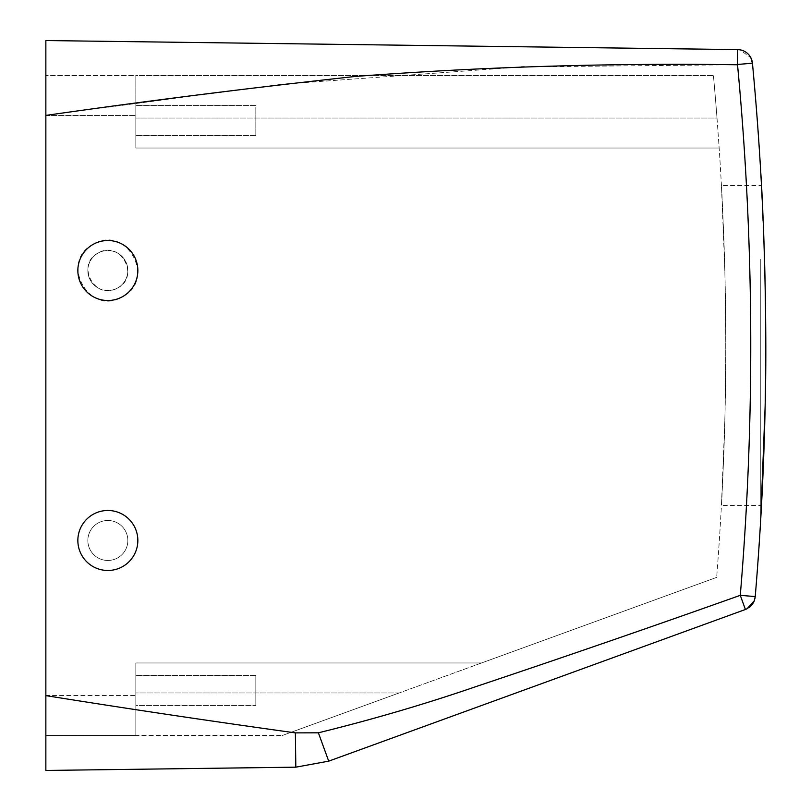 <?xml version="1.0" encoding="UTF-8"?>
<svg xmlns="http://www.w3.org/2000/svg" width="811" height="811" viewBox="0 0 811 811"><rect width="100%" height="100%" fill="white"/><g stroke="black" fill="none" stroke-linecap="round" stroke-linejoin="round"><path stroke-width="0.61" stroke-dasharray="4.05 3.04" d="M760.759 259.226L760.759 518.614L760.759 259.226M760.759 268.806L760.759 505.486L760.759 268.806M752.436 63.116L737.523 64.758A2984.592 2984.592 0 0 1 740.281 595.325L745.41 609.487A14.993 14.993 0 0 0 747.063 608.767A14.993 14.993 0 0 1 745.41 609.487M760.759 518.614C762.127 500.357 763.587 462.848 765.148 406.088C766.111 355.492 765.908 306.528 764.52 259.226L760.759 172.398M521.443 66.948L282.877 84.141L45.852 115.405L45.852 695.615C128.148 708.794 211.316 721.222 295.376 732.88L318.388 732.809C372.959 719.418 426.059 703.816 477.689 686.015C563.898 657.153 654.031 626.031 740.281 595.325L755.234 596.582A2999.585 2999.585 0 0 0 752.456 63.349A2999.585 2999.585 0 0 1 755.234 596.582L755.223 596.653A14.993 14.993 0 0 1 754.443 600.333A14.993 14.993 0 0 0 755.223 596.653M724.77 268.806C721.861 179.981 719.874 157.222 723.382 226.847C725.551 274.199 726.676 359.608 724.77 422.207C721.861 511.031 719.874 533.8 723.382 464.176C725.551 416.824 726.676 331.415 724.77 268.806L721.435 185.526L760.759 185.526M724.77 422.207L721.435 505.486L760.759 505.486M752.395 62.802L752.192 61.524M752.182 61.504L751.483 59.142M751.462 59.102L750.905 57.855L740.017 49.816M739.855 49.785L739.267 49.704M738.639 49.643L737.706 49.603L737.523 64.758M748.756 607.774A14.993 14.993 0 0 1 747.063 608.767A14.993 14.993 0 0 0 748.756 607.774M717.005 118.041L719.164 148.038A2959.592 2959.592 0 0 1 716.66 577.391A2959.592 2959.592 0 0 0 719.164 148.038L717.005 118.041A2959.592 2959.592 0 0 0 713.427 75.545A2959.592 2959.592 0 0 1 717.005 118.041L135.843 118.041L135.843 75.545L713.427 75.545L135.843 75.545L135.843 115.537L135.843 75.545L45.852 75.545L135.843 75.545L135.843 148.038L719.164 148.038L135.843 148.038L135.843 115.537L135.843 148.038L719.164 148.038L135.843 148.038L135.843 118.041L717.005 118.041M734.29 64.758L524.312 66.877M117.433 522.933A20.001 20.001 0 0 1 125.391 550.071A20.001 20.001 0 0 1 98.263 558.029A20.001 20.001 0 0 1 90.295 530.891A20.001 20.001 0 0 1 117.433 522.933A20.001 20.001 0 0 1 125.391 550.071A20.001 20.001 0 0 1 98.263 558.029A20.001 20.001 0 0 1 90.295 530.891A20.001 20.001 0 0 1 117.433 522.933A20.001 20.001 0 0 1 125.391 550.071A20.001 20.001 0 0 1 98.263 558.029A20.001 20.001 0 0 1 90.295 530.891A20.001 20.001 0 0 1 117.433 522.933A20.001 20.001 0 0 1 125.391 550.071A20.001 20.001 0 0 1 98.263 558.029A20.001 20.001 0 0 1 90.295 530.891A20.001 20.001 0 0 1 117.433 522.933M117.433 288.067C140.668 276.784 120.302 239.519 98.263 252.971C75.028 264.254 95.384 301.52 117.433 288.067A20.001 20.001 0 0 1 90.295 280.109A20.001 20.001 0 0 1 98.263 252.971A20.001 20.001 0 0 1 125.391 260.929A20.001 20.001 0 0 1 117.433 288.067A20.001 20.001 0 0 0 125.391 260.929A20.001 20.001 0 0 0 98.263 252.971A20.001 20.001 0 0 0 90.295 280.109A20.001 20.001 0 0 0 117.433 288.067A20.001 20.001 0 0 0 125.391 260.929A20.001 20.001 0 0 0 98.263 252.971A20.001 20.001 0 0 0 90.295 280.109A20.001 20.001 0 0 0 117.433 288.067M737.706 49.603L45.852 40.55L45.852 735.455L45.852 695.463L135.843 695.463L135.843 735.455L135.843 662.962L481.552 662.962L716.66 577.391L399.144 692.959L481.552 662.962L135.843 662.962L135.843 695.463L45.852 695.463L45.852 115.405M318.388 732.809L328.708 761.154L295.822 767.176L45.852 770.45M399.144 692.959L282.39 735.455L399.144 692.959L135.843 692.959L135.843 735.455L282.39 735.455L45.852 735.455L135.843 735.455L135.843 662.962L135.843 692.959L399.144 692.959M295.376 732.88L295.822 767.176M135.843 677.297L135.843 703.624L135.843 677.297M135.843 705.458L135.843 703.624L135.843 705.458L255.83 705.458L255.83 675.462L255.83 705.458L255.83 675.462L255.83 705.458L135.843 705.458M135.843 662.962L481.552 662.972M135.843 133.703L135.843 105.542L135.843 133.703M122.228 514.154A29.997 29.997 0 0 1 134.17 554.866A29.997 29.997 0 0 1 93.468 566.808A29.997 29.997 0 0 1 81.526 526.096A29.997 29.997 0 0 1 122.228 514.154A29.997 29.997 0 0 1 134.17 554.866A29.997 29.997 0 0 1 93.468 566.808A29.997 29.997 0 0 1 81.526 526.096A29.997 29.997 0 0 1 122.228 514.154A29.997 29.997 0 0 1 134.17 554.866A29.997 29.997 0 0 1 93.468 566.808A29.997 29.997 0 0 1 81.526 526.096A29.997 29.997 0 0 1 122.228 514.154M122.228 296.846A29.997 29.997 0 0 1 81.526 284.904A29.997 29.997 0 0 1 93.468 244.192A29.997 29.997 0 0 1 134.17 256.134A29.997 29.997 0 0 1 122.228 296.846C157.081 279.917 126.536 224.018 93.468 244.192C58.615 261.122 89.159 317.02 122.228 296.846A29.997 29.997 0 0 0 134.17 256.134A29.997 29.997 0 0 0 93.468 244.192A29.997 29.997 0 0 0 81.526 284.904A29.997 29.997 0 0 0 122.228 296.846M255.83 107.376L255.83 135.538L255.83 107.376M45.852 115.537L135.843 115.537L45.852 115.537M755.234 596.582L754.869 598.863M255.83 675.462L135.843 675.462L255.83 675.462M255.83 135.538L135.843 135.538L255.83 135.538M255.83 105.542L135.843 105.542L255.83 105.542"/><path stroke-width="1.22" d="M760.759 172.398C762.593 197.164 767.622 312.326 765.148 406.088A2999.585 2999.585 0 0 0 752.456 63.349L750.905 57.855A14.993 14.993 0 0 1 752.446 63.187L734.29 64.758M737.706 49.603L740.017 49.816A14.993 14.993 0 0 0 737.706 49.603L740.017 49.816A14.993 14.993 0 0 1 750.905 57.855L752.456 63.349A2999.585 2999.585 0 0 1 755.234 596.582L754.24 600.87L747.063 608.777L745.41 609.487L328.708 761.154L295.822 767.176L45.852 770.45L45.852 40.55L737.706 49.603L737.523 64.758C609.984 62.944 482.687 66.837 355.613 76.427C251.815 87.7 148.565 100.696 45.852 115.405L45.852 75.545L45.852 115.405M737.523 64.758A2984.592 2984.592 0 0 1 740.281 595.325C654.031 626.031 563.898 657.153 477.689 686.015C426.059 703.816 372.959 719.418 318.388 732.809L328.708 761.154L745.41 609.487L740.281 595.325L755.234 596.582A2999.585 2999.585 0 0 0 765.148 406.088L760.759 518.614M739.267 49.704L738.639 49.643M754.443 600.333A14.993 14.993 0 0 1 748.756 607.774A14.993 14.993 0 0 0 754.443 600.333M524.312 66.877L521.443 66.948M318.388 732.809L295.376 732.88C211.316 721.222 128.148 708.794 45.852 695.615L45.852 770.45M295.376 732.88L295.822 767.176M93.468 566.808A29.997 29.997 0 0 1 81.526 526.096A29.997 29.997 0 0 1 122.228 514.154A29.997 29.997 0 0 1 134.17 554.866A29.997 29.997 0 0 1 93.468 566.808M122.228 296.846A29.997 29.997 0 0 0 134.17 256.134A29.997 29.997 0 0 0 93.468 244.192A29.997 29.997 0 0 0 81.526 284.904A29.997 29.997 0 0 0 122.228 296.846M755.234 596.582L754.869 598.863M745.41 609.487L747.063 608.777L745.41 609.487"/></g></svg>
